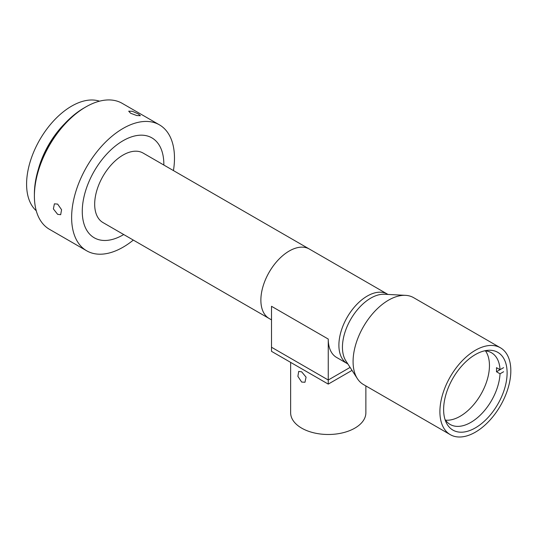 <?xml version="1.0" encoding="UTF-8"?>
<svg xmlns="http://www.w3.org/2000/svg" width="537" height="537" viewBox="0 0 537 537"><rect width="100%" height="100%" fill="white"/><g stroke="black" fill="none" stroke-linecap="round" stroke-linejoin="round"><path stroke-width="0.81" d="M123.054 140.728A57.681 33.301 120 0 0 85.376 191.555A57.681 33.301 120 0 0 94.217 237.777A57.681 33.301 120 0 0 123.054 234.917A57.681 33.301 120 0 0 123.711 234.535A57.681 33.301 120 0 1 123.054 234.917A57.681 33.301 120 0 1 82.268 211.37A57.681 33.301 120 0 1 123.054 140.728A57.681 33.301 120 0 1 151.897 137.875L151.897 137.875A57.681 33.301 120 0 1 163.832 165.034A57.681 33.301 120 0 0 123.054 140.728M387.983 294.444L387.331 294.068A40.127 23.165 120 0 0 367.268 296.055A40.127 23.165 120 0 0 341.055 331.416A40.127 23.165 120 0 0 347.204 363.569A40.127 23.165 -60 0 1 338.894 345.197A40.127 23.165 -60 0 1 356.414 304.821A40.127 23.165 -60 0 1 387.331 294.068L143.117 153.072A40.127 23.165 120 0 0 123.054 155.059A40.127 23.165 120 0 0 96.841 190.42A40.127 23.165 120 0 0 102.99 222.573L269.185 318.522A40.127 23.165 -60 0 1 260.875 300.149A40.127 23.165 -60 0 1 278.388 259.774A40.127 23.165 -60 0 1 309.305 249.02A40.127 23.165 120 0 0 289.242 251.007A40.127 23.165 120 0 0 263.029 286.369A40.127 23.165 120 0 0 269.185 318.522L271.514 319.864M57.634 204.094L61.567 209.712L60.674 214.699L57.634 214.33L53.378 208.906L54.405 203.838L57.634 204.094M34.395 196.012L34.395 193.964A70.219 40.544 -60 0 1 84.041 107.971L85.819 106.944A72.723 41.987 120 0 0 85.813 106.944A72.723 41.987 120 0 0 34.395 196.012A72.723 41.987 120 0 0 49.451 229.306L86.692 250.806A72.723 41.987 120 0 0 123.054 247.201A72.723 41.987 120 0 0 133.324 240.079M173.444 170.585A72.723 41.987 120 0 0 159.415 124.839A72.723 41.987 120 0 0 123.054 128.444A72.723 41.987 120 0 0 75.542 192.528A72.723 41.987 120 0 0 86.692 250.806M84.041 107.971A70.219 40.544 -60 0 1 84.041 107.964L85.813 106.944A72.723 41.987 120 0 1 122.181 103.339L159.415 124.839M99.499 101.184A63.695 36.778 120 0 0 71.629 106.125A63.695 36.778 120 0 0 31.112 158.818A63.695 36.778 120 0 0 36.248 210.739M64.655 123.711A63.695 36.778 120 0 0 38.335 169.303M138.324 113.951L140.392 115.717L136.781 115.542L130.645 113.267L128.705 111.179L132.344 111.287L138.324 113.951M500.444 347.795L413.624 297.666A50.156 28.958 120 0 0 405.509 295.343A50.156 28.958 120 0 0 388.546 300.149A50.156 28.958 120 0 0 357.4 378.672A50.156 28.958 120 0 0 363.468 384.539L450.288 434.661A50.156 28.958 120 0 0 475.366 432.178A50.156 28.958 120 0 0 508.13 387.983A50.156 28.958 120 0 0 500.444 347.795A50.156 28.958 120 0 0 475.366 350.278A50.156 28.958 120 0 0 442.602 394.473A50.156 28.958 120 0 0 450.288 434.661M405.509 295.343L384.385 294.263A40.127 23.165 120 0 0 370.812 298.102A40.127 23.165 120 0 0 345.895 360.918L357.4 378.672M475.366 427.882A44.886 25.917 120 0 0 504.693 388.325A44.886 25.917 120 0 0 497.812 352.353A44.886 25.917 120 0 0 475.366 354.574A44.886 25.917 120 0 0 446.039 394.131A44.886 25.917 120 0 0 452.919 430.103A44.886 25.917 120 0 0 475.366 427.882M347.855 363.945L336.565 357.427A40.127 23.165 -60 0 1 328.255 339.055L271.514 306.298L271.514 347.244L328.255 380.008L271.514 347.244L271.514 351.339L328.255 384.103L352.03 370.382M328.255 384.103L328.255 380.008L350.097 367.402L328.255 380.008L328.255 339.055M290.638 362.388L290.638 412.772A37.617 21.715 0 0 0 301.66 428.13A37.617 21.715 0 0 0 342.653 432.835A37.617 21.715 0 0 0 365.872 412.772L365.872 385.928M301.66 382.055L297.881 376.356L298.706 371.403L301.66 371.819L306.07 377.155L304.976 382.257L301.66 382.055M503.592 367.65L500.034 369.704L496.49 367.657A41.376 23.89 120 0 1 496.49 371.752L500.041 369.698A41.376 23.89 120 0 0 491.523 352.775A41.376 23.89 120 0 0 484.522 350.849M496.49 371.752L500.034 373.799L503.592 371.745M444.972 419.35A41.376 23.89 120 0 0 450.14 424.445A41.376 23.89 120 0 0 470.835 422.397A41.376 23.89 120 0 0 500.034 373.799M445.522 420.169A41.376 23.89 120 0 0 460.196 416.256A41.376 23.89 120 0 0 485.542 384.7A41.376 23.89 120 0 0 485.508 350.909"/></g></svg>
